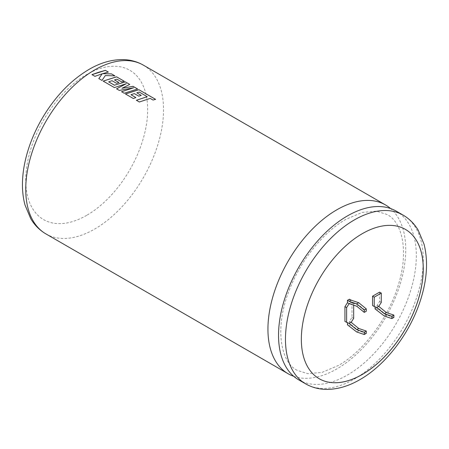 <?xml version="1.0" encoding="UTF-8"?>
<svg xmlns="http://www.w3.org/2000/svg" width="449" height="449" viewBox="0 0 449 449"><rect width="100%" height="100%" fill="white"/><g stroke="black" fill="none" stroke-linecap="round" stroke-linejoin="round"><path stroke-width="0.34" stroke-dasharray="2.25 1.68" d="M298.72 379.86A97.439 56.26 120 0 0 347.436 375.033A97.439 56.26 120 0 0 411.093 289.167A97.439 56.26 120 0 0 396.158 211.092M405.413 229.394L405.38 229.372A86.214 49.777 120 0 0 405.38 229.372A86.214 49.777 120 0 0 362.27 233.643A86.214 49.777 120 0 0 305.949 309.619A86.214 49.777 120 0 0 319.16 378.703A86.214 49.777 120 0 0 319.177 378.715M293.708 376.301A97.439 56.26 120 0 0 336.84 368.915A97.439 56.26 120 0 0 398.965 287.893A97.439 56.26 120 0 0 390.568 208.532M375.061 308.89L377.081 307.722L377.081 305.393L379.601 301.453L379.601 292.136M372.541 305.528L375.061 306.841M353.677 305.185L353.677 303.518L349.479 301.515L349.479 299.191M351.999 302.547L351.999 317.387L349.479 321.332L349.479 323.662L347.459 324.823M347.459 322.78L344.939 321.462M381.28 302.424L379.601 301.453M378.76 306.364L377.081 305.393M376.745 307.531L375.061 306.56M376.745 309.861L378.76 308.693L377.081 307.722M378.76 308.693L386.32 314.872L393.885 317.426M386.32 314.872L384.305 316.034M349.142 323.465L347.459 322.494M349.142 325.794L351.157 324.633L349.479 323.662M351.157 322.303L349.479 321.332M351.157 324.633L358.717 330.806L366.283 333.36M353.677 318.358L351.999 317.387M353.677 303.518L349.479 301.515M349.142 303.653L351.157 302.486L358.717 305.039L366.283 311.219M356.702 331.974L358.717 330.806M356.702 306.207L358.717 305.039M91.994 74.652L94.924 76.381L102.204 73.827M98.819 78.631L101.99 80.427M101.996 80.461L105.302 75.578M105.302 75.617L114.933 75.87M102.625 73.709L108.344 72.065M121.915 88.346L129.761 84.429M108.675 81.892L112.003 80.702M112.003 80.741L116.476 83.29M116.476 83.323L118.957 82.504M114.478 79.956L116.981 79.198M116.981 79.237L121.735 81.943M121.73 81.982L124.278 81.263M103.158 81.134L114.388 87.583M114.394 87.622L126.332 83.722M116.538 88.857L119.316 90.429M119.316 90.462L133.561 87.847M121.561 91.759L124.21 93.252M124.216 93.291L137.63 88.975M136.384 100.318L139.353 101.996M139.358 102.035L150.185 98.398M150.179 98.438L153.036 100.048M153.036 100.088L155.623 99.364M125.467 94.015L133.347 98.527M133.347 98.567L135.89 97.568M130.985 94.773L134.313 93.583M134.313 93.622L138.786 96.165M138.786 96.204L141.261 95.384M136.788 92.836L139.291 92.079M139.291 92.118L147.21 96.726M45.916 233.907A97.439 56.26 120 0 0 94.638 229.085A97.439 56.26 120 0 0 158.295 143.22A97.439 56.26 120 0 0 143.36 65.139M86.702 215.335A86.214 49.777 -60 0 1 25.739 180.139A86.214 49.777 -60 0 1 86.702 74.545A86.214 49.777 -60 0 1 147.665 109.741A86.214 49.777 -60 0 1 86.702 215.335M403.084 215.088A97.439 56.26 -60 0 1 418.025 293.169A97.439 56.26 -60 0 1 354.368 379.035A97.439 56.26 -60 0 1 305.646 383.861M297.165 370.313C280.361 362.141 274.513 327.439 289.156 290.576C300.325 260.667 323.274 232.094 345.887 219.348L362.22 212.428L376.526 211.148L387.111 214.521C402.411 222.204 409.028 251.777 398.111 285.609C388.273 318.369 363.258 351.556 338.389 365.486L322.051 372.401L307.75 373.68L297.165 370.313"/><path stroke-width="0.67" d="M347.436 215.913A97.439 56.26 120 0 0 283.779 301.779A97.439 56.26 120 0 0 298.72 379.86L305.646 383.861A97.439 56.26 -60 0 1 290.711 305.78A97.439 56.26 -60 0 1 354.368 219.915A97.439 56.26 -60 0 1 403.084 215.088L396.158 211.092A97.439 56.26 120 0 0 347.436 215.913M362.304 374.455A86.214 49.777 120 0 0 418.625 298.478A86.214 49.777 120 0 0 405.413 229.394A86.214 49.777 120 0 0 362.304 233.665A86.214 49.777 120 0 0 305.982 309.636A86.214 49.777 120 0 0 319.194 378.72A86.214 49.777 120 0 0 362.304 374.455M319.177 378.715A86.214 49.777 120 0 0 362.27 374.432A86.214 49.777 120 0 0 418.586 298.473A86.214 49.777 120 0 0 405.396 229.383M390.568 208.532A97.439 56.26 120 0 0 385.556 204.969A97.439 56.26 120 0 0 336.84 209.795A97.439 56.26 120 0 0 273.183 295.661A97.439 56.26 120 0 0 288.118 373.742A97.439 56.26 120 0 0 293.708 376.301M139.353 101.996L150.185 98.398L153.036 100.048L155.623 99.364L138.887 89.699L125.467 93.976L133.347 98.527L135.89 97.568L130.979 94.733L134.313 93.583L138.786 96.165L141.261 95.384L136.788 92.797L139.291 92.079L147.21 96.687L136.384 100.279L139.353 101.996M124.21 93.252L137.63 88.975L133.056 86.331L121.915 88.307L129.761 84.429L125.322 81.864L114.456 85.192L108.675 81.858L112.003 80.702L116.476 83.29L118.957 82.504L114.478 79.916L116.981 79.198L121.735 81.943L124.278 81.263L116.572 76.818L103.152 81.095L114.388 87.583L126.332 83.682L116.532 88.823L119.316 90.429L133.561 87.808L121.561 91.725L124.21 93.252M101.99 80.427L105.302 75.578L114.933 75.87L111.498 73.889L102.625 73.67L108.344 72.065L105.375 70.353L98.64 72.272L91.955 74.629L94.924 76.341L102.204 73.788L98.819 78.592L101.99 80.427M381.28 302.424L381.28 293.107L374.225 297.182L374.225 306.499L376.745 307.531L378.76 306.364L381.28 302.424M374.225 306.499L372.541 305.528L372.541 296.211L379.601 292.136L381.28 293.107M375.061 306.841L375.061 308.89L384.305 316.034L391.87 318.594L391.87 316.264L384.305 313.705L376.745 307.531M347.459 322.78L347.459 324.823L356.702 331.974L364.262 334.527L364.262 332.198L356.702 329.645L349.142 323.465L344.939 321.462L344.939 306.628L347.459 302.682L347.459 300.353L349.479 299.191L351.157 300.156L358.717 302.716L366.283 308.89L366.283 311.219L364.262 312.386L356.702 306.207L349.142 303.653L346.622 307.593L344.939 306.628M372.541 296.211L374.225 297.182M391.87 318.594L393.885 317.426L393.885 315.097L386.32 312.543L378.76 306.364M386.32 312.543L384.305 313.705M393.885 315.097L391.87 316.264M364.262 334.527L366.283 333.36L366.283 331.036L358.717 328.477L351.157 322.303L353.677 318.358L353.677 305.185M346.622 322.433L346.622 307.593M349.142 323.465L351.157 322.303M364.262 332.198L366.283 331.036M356.702 329.645L358.717 328.477M349.142 303.653L347.459 302.682M351.157 300.156L349.142 301.324L347.459 300.353M349.142 301.324L356.702 303.878L364.262 310.057L364.262 312.386M364.262 310.057L366.283 308.89M356.702 303.878L358.717 302.716M98.819 78.631L102.204 73.788M114.854 75.864L111.498 73.889M111.498 73.928L102.625 73.67M108.293 72.076L105.375 70.353M105.369 70.392L91.961 74.669M137.579 88.986L133.05 86.371L121.915 88.307M129.722 84.446L125.322 81.864M125.316 81.909L114.456 85.192M114.456 85.231L108.675 81.858M118.912 82.515L114.478 79.916M124.227 81.28L116.572 76.818M116.572 76.858L103.158 81.134M116.538 88.857L126.332 83.682M121.561 91.759L133.561 87.808M147.21 96.687L136.384 100.318M155.578 99.375L138.887 89.699M138.881 89.738L125.467 94.015M135.851 97.585L130.979 94.733M141.216 95.396L136.788 92.797M94.638 69.96A97.439 56.26 120 0 0 30.981 155.825A97.439 56.26 120 0 0 45.916 233.907C39.669 230.247 34.624 225.202 30.785 218.77L24.998 204.98C23.32 198.789 22.472 192.155 22.45 185.089C22.433 176.277 23.612 167.118 25.991 157.616C29.297 144.527 34.511 131.765 41.628 119.333C54.514 97.209 70.313 80.567 89.025 69.404C100.357 62.809 111.61 59.543 122.79 59.605C130.238 59.728 137.097 61.575 143.36 65.139A97.439 56.26 120 0 0 94.638 69.96M288.118 373.742L45.916 233.907M385.556 204.969L143.36 65.139M305.646 383.861C311.937 387.442 318.829 389.289 326.322 389.395C337.468 389.435 348.688 386.162 359.98 379.59C385.382 365.144 408.871 334.567 419.63 302.772C426.977 281.237 428.447 261.705 424.047 244.177L418.238 230.253C414.393 223.81 409.342 218.753 403.084 215.088"/></g></svg>
